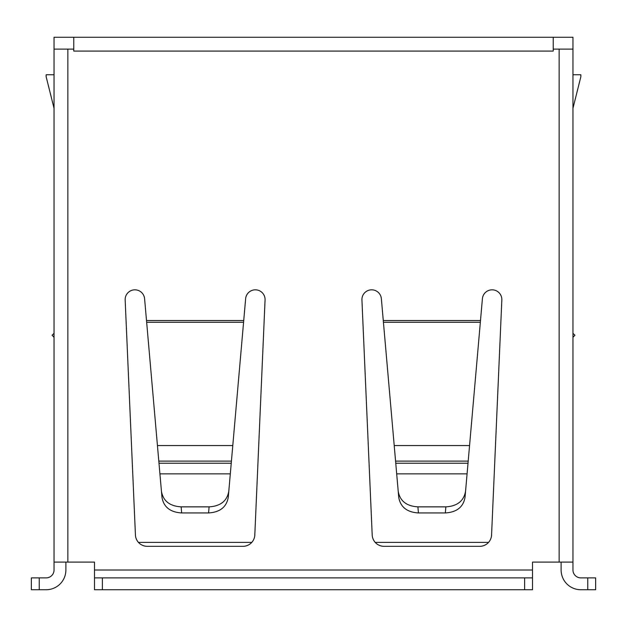 <?xml version="1.0" encoding="UTF-8"?>
<svg xmlns="http://www.w3.org/2000/svg" width="627" height="627" viewBox="0 0 627 627"><rect width="100%" height="100%" fill="white"/><g stroke="black" fill="none" stroke-linecap="round" stroke-linejoin="round"><path stroke-width="0.94" d="M94.489 577.89L532.511 577.89L532.511 589.733L94.489 589.733L94.489 562.106L54.04 562.106L54.04 37.267L572.96 37.267L572.96 49.11L553.226 49.11L553.226 37.267M553.226 49.11L553.226 51.077L73.774 51.077L73.774 37.267M54.04 49.11L73.774 49.11M561.118 562.106L561.118 569.998A19.727 19.727 0 0 0 580.853 589.733L587.758 589.733L587.758 577.89L580.853 577.89A7.892 7.892 0 0 1 572.96 569.998L572.96 49.11M572.96 108.299L580.853 76.729L580.853 74.754L572.96 74.754M572.96 333.368L574.935 335.202L572.96 337.326M488.566 542.379L375.205 542.379M251.795 542.379L138.434 542.379M572.96 562.106L532.511 562.106L532.511 577.89M54.04 562.106L54.04 569.998A7.892 7.892 0 0 1 46.147 577.89L39.242 577.89L39.242 589.733L31.35 589.733L31.35 577.89L39.242 577.89M54.04 74.754L46.147 74.754L46.147 76.729L54.04 108.299M39.242 589.733L46.147 589.733A19.727 19.727 0 0 0 65.882 569.998L65.882 562.106M54.04 337.326L52.065 335.202L54.04 333.368M146.655 322.262L144.594 298.711A9.734 9.734 0 0 0 134.256 289.846A9.734 9.734 0 0 0 125.165 299.98L135.432 535.003A11.835 11.835 0 0 0 147.259 546.321L242.978 546.321A11.835 11.835 0 0 0 254.805 535.003L265.064 299.98A9.734 9.734 0 0 0 255.973 289.846A9.734 9.734 0 0 0 245.635 298.711L230.313 473.855L159.916 473.855L146.655 322.262L243.574 322.262M383.426 322.262L381.365 298.711A9.734 9.734 0 0 0 371.027 289.846A9.734 9.734 0 0 0 361.936 299.98L372.195 535.003A11.835 11.835 0 0 0 384.022 546.321L479.741 546.321A11.835 11.835 0 0 0 491.568 535.003L501.835 299.98A9.734 9.734 0 0 0 492.744 289.846A9.734 9.734 0 0 0 482.406 298.711L467.084 473.855L396.687 473.855L383.426 322.262L480.345 322.262M396.687 473.855L398.733 497.297C400.418 507.031 406.986 512.243 418.428 512.949L445.335 512.949L445.868 506.859C457.318 506.154 463.886 500.934 465.563 491.207L467.084 473.855M398.2 491.207C399.885 500.934 406.453 506.154 417.896 506.859L445.868 506.859M465.563 491.207L465.03 497.297C463.353 507.031 456.785 512.243 445.335 512.949M159.916 473.855L161.437 491.207C163.114 500.934 169.682 506.154 181.132 506.859L181.665 512.949L208.572 512.949C220.014 512.243 226.582 507.031 228.267 497.297L230.313 473.855M208.572 512.949L209.105 506.859C220.547 506.154 227.115 500.934 228.8 491.207M209.105 506.859L181.132 506.859M161.437 491.207L161.97 497.297C163.647 507.031 170.215 512.243 181.665 512.949M587.758 577.89L595.65 577.89L595.65 589.733L587.758 589.733M102.381 589.733L102.381 577.89M524.619 577.89L524.619 589.733M94.489 569.998L532.511 569.998M559.151 562.106L559.151 49.11M67.849 562.106L67.849 49.11M146.499 320.522L243.731 320.522M383.269 320.522L480.501 320.522M417.896 506.859L418.428 512.949M468.016 463.228L395.755 463.228M395.574 461.111L468.197 461.111M394.211 445.562L469.56 445.562M157.44 445.562L232.789 445.562M158.803 461.111L231.426 461.111M231.245 463.228L158.984 463.228"/></g></svg>
